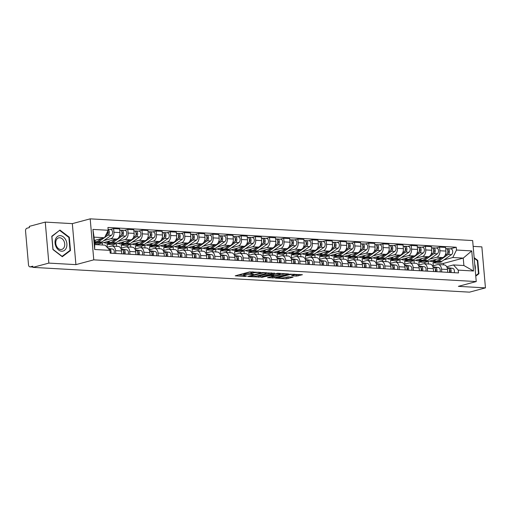 <?xml version="1.0" encoding="UTF-8"?>
<svg xmlns="http://www.w3.org/2000/svg" width="511" height="511" viewBox="0 0 511 511"><rect width="100%" height="100%" fill="white"/><g stroke="black" fill="none" stroke-linecap="round" stroke-linejoin="round"><path stroke-width="0.77" d="M260.885 272.446L249.655 271.89L235.213 275.831L245.088 276.477L246.468 276.259L244.961 276.112A3.82 0.613 175 0 1 243.677 275.774A3.82 0.613 175 0 1 244.622 275.276L245.804 274.963A3.82 0.613 175 0 1 251.176 274.452L253.571 274.407L252.274 274.158A3.82 0.613 175 0 1 250.984 273.813A3.82 0.613 175 0 1 251.936 273.321L253.117 273.002A3.82 0.613 175 0 1 258.483 272.491L260.885 272.446M296.489 276.093L302.435 274.714L289.833 274.171L275.384 278.112L286.307 278.821L293.078 277.218L288.172 276.853L284.116 277.652A3.194 0.511 175 0 1 280.628 278.093A3.194 0.511 175 0 1 278.552 277.799A3.194 0.511 175 0 1 279.345 277.384L288.664 274.886A3.194 0.511 175 0 1 292.151 274.445A3.194 0.511 175 0 1 294.227 274.746A3.194 0.511 175 0 1 293.429 275.154L291.583 275.729L296.489 276.093L296.386 274.892L299.152 274.439M75.915 264.634L72.332 223.633L45.255 222.1L48.845 263.101L75.915 264.634L93.775 259.85L476.239 281.561L458.38 286.345L485.45 287.878L469.513 292.151L32.908 267.368L32.806 266.174L30.321 266.838L32.876 266.985M48.845 263.101L32.908 267.368M274.401 273.289L262.098 272.593L247.65 276.54L260.252 277.083L274.381 273.04M277.639 273.219L288.568 273.928L274.12 277.869L267.534 277.671L273.87 275.819L270.479 275.544L261.37 277.345L277.639 273.219M45.255 222.1L29.319 226.367L29.427 227.561L26.942 228.225A2.434 1.61 -86.8 0 0 25.55 231.049L28.507 264.877A2.434 1.61 -86.8 0 0 29.977 266.876A2.434 1.61 -86.8 0 0 30.321 266.838M72.332 223.633L90.192 218.849L472.649 240.56L476.239 281.561M485.45 287.878L481.86 246.877L473.16 246.385M107.106 247.292L111.398 246.142A5.589 3.705 93.2 0 1 112.196 246.059A5.589 3.705 93.2 0 1 115.563 250.652L115.812 253.488M98.968 244.814L98.885 243.856L116.744 239.071A5.589 3.705 -86.8 0 0 119.944 232.582L113.953 232.243A5.589 3.705 93.2 0 1 110.746 238.726L103.848 240.579M96.496 242.546L94.561 243.064M113.953 232.243L113.634 228.596L110.197 229.516M121.803 253.826L121.554 250.99A5.589 3.705 -86.8 0 0 118.188 246.398L112.196 246.059M119.944 232.582L119.625 228.941L113.634 228.596M120.749 248.237L125.565 246.947A5.589 3.705 93.2 0 1 126.364 246.864A5.589 3.705 93.2 0 1 129.73 251.457L129.979 254.293M110.67 243.351L107.061 244.322L107.316 247.235M124.371 230.32L127.801 229.401L128.12 233.048A5.589 3.705 93.2 0 1 124.92 239.531L118.022 241.384M102.449 245.012L102.27 242.949M135.977 254.631L135.728 251.795A5.589 3.705 -86.8 0 0 132.362 247.203L126.364 246.864M113.18 246.11L113.059 244.66L130.918 239.876A5.589 3.705 -86.8 0 0 134.118 233.386L133.799 229.739L127.801 229.401M134.917 249.042L139.739 247.752A5.589 3.705 93.2 0 1 140.538 247.663A5.589 3.705 93.2 0 1 143.904 252.262L144.153 255.098M124.844 244.156L121.235 245.127L121.484 248.039M138.538 231.125L141.975 230.206L142.294 233.853A5.589 3.705 93.2 0 1 139.094 240.336L132.196 242.188M116.661 246.308L116.438 243.753M150.151 255.436L149.902 252.6A5.589 3.705 -86.8 0 0 146.536 248.007L140.538 247.663M127.354 246.915L127.226 245.465L145.086 240.681A5.589 3.705 -86.8 0 0 148.292 234.191L147.973 230.544L141.975 230.206M149.091 249.847L153.913 248.557A5.589 3.705 93.2 0 1 154.712 248.467A5.589 3.705 93.2 0 1 158.078 253.066L158.327 255.902M139.011 244.961L135.402 245.925L135.658 248.844M152.712 231.93L156.149 231.01L156.468 234.658A5.589 3.705 93.2 0 1 153.262 241.141L146.363 242.993M130.835 247.113L130.612 244.558M164.318 256.241L164.076 253.405A5.589 3.705 -86.8 0 0 160.703 248.812L154.712 248.467M141.528 247.72L141.4 246.27L159.26 241.486A5.589 3.705 -86.8 0 0 162.46 234.996L162.14 231.349L156.149 231.01M163.264 250.652L168.081 249.355A5.589 3.705 93.2 0 1 168.879 249.272A5.589 3.705 93.2 0 1 172.252 253.871L172.494 256.707M153.185 245.765L149.576 246.73L149.832 249.649M166.886 232.735L170.316 231.815L170.636 235.462A5.589 3.705 93.2 0 1 167.436 241.946L160.537 243.798M145.009 247.918L144.785 245.363M178.492 257.046L178.243 254.21A5.589 3.705 -86.8 0 0 174.877 249.617L168.879 249.272M155.702 248.525L155.574 247.075L173.433 242.284A5.589 3.705 -86.8 0 0 176.634 235.801L176.314 232.154L170.316 231.815M177.432 251.457L182.255 250.16A5.589 3.705 93.2 0 1 183.053 250.077A5.589 3.705 93.2 0 1 186.419 254.676L186.668 257.512M167.359 246.57L163.75 247.535L164.005 250.454M181.06 233.54L184.49 232.62L184.81 236.267A5.589 3.705 93.2 0 1 181.609 242.751L174.711 244.597M159.177 248.723L158.953 246.168M192.666 257.851L192.417 255.015A5.589 3.705 -86.8 0 0 189.051 250.422L183.053 250.077M169.869 249.33L169.741 247.88L187.601 243.089A5.589 3.705 -86.8 0 0 190.807 236.606L190.488 232.959L184.49 232.62M191.606 252.262L196.428 250.965A5.589 3.705 93.2 0 1 197.227 250.882A5.589 3.705 93.2 0 1 200.593 255.481L200.842 258.317M181.526 247.375L177.917 248.34L178.173 251.259M195.228 234.345L198.664 233.425L198.983 237.072A5.589 3.705 93.2 0 1 195.777 243.555L188.878 245.401M173.35 249.528L173.127 246.973M206.834 258.655L206.591 255.819A5.589 3.705 -86.8 0 0 203.218 251.227L197.227 250.882M184.043 250.135L183.915 248.685L201.775 243.894A5.589 3.705 -86.8 0 0 204.975 237.411L204.662 233.763L198.664 233.425M205.78 253.066L210.602 251.77A5.589 3.705 93.2 0 1 211.394 251.687A5.589 3.705 93.2 0 1 214.767 256.286L215.01 259.122M195.7 248.18L192.091 249.144L192.347 252.064M209.401 235.149L212.838 234.23L213.151 237.877A5.589 3.705 93.2 0 1 209.951 244.36L203.052 246.206M187.524 250.333L187.301 247.778M221.008 259.46L220.758 256.624A5.589 3.705 -86.8 0 0 217.392 252.025L211.394 251.687M198.217 250.939L198.089 249.483L215.949 244.699A5.589 3.705 -86.8 0 0 219.149 238.215L218.829 234.568L212.838 234.23M219.947 253.865L224.77 252.575A5.589 3.705 93.2 0 1 225.568 252.491A5.589 3.705 93.2 0 1 228.934 257.09L229.184 259.927M209.874 248.985L206.265 249.949L206.521 252.862M223.575 235.954L227.005 235.034L227.325 238.682A5.589 3.705 93.2 0 1 224.125 245.165L217.226 247.011M201.698 251.137L201.475 248.582M235.181 260.265L234.932 257.429A5.589 3.705 -86.8 0 0 231.566 252.83L225.568 252.491M212.384 251.744L212.257 250.288L230.116 245.504A5.589 3.705 -86.8 0 0 233.323 239.02L233.003 235.373L227.005 235.034M234.121 254.67L238.944 253.379A5.589 3.705 93.2 0 1 239.742 253.296A5.589 3.705 93.2 0 1 243.108 257.895L243.357 260.725M224.042 249.79L220.433 250.754L220.688 253.667M237.743 236.759L241.179 235.839L241.499 239.487A5.589 3.705 93.2 0 1 238.292 245.97L231.4 247.816M215.866 251.942L215.642 249.381M249.355 261.07L249.106 258.234A5.589 3.705 -86.8 0 0 245.74 253.635L239.742 253.296M226.558 252.549L226.43 251.093L244.29 246.308A5.589 3.705 -86.8 0 0 247.496 239.825L247.177 236.178L241.179 235.839M248.295 255.474L253.117 254.184A5.589 3.705 93.2 0 1 253.916 254.101A5.589 3.705 93.2 0 1 257.282 258.694L257.531 261.53M238.215 250.594L234.606 251.559L234.862 254.472M251.917 237.564L255.353 236.644L255.672 240.285A5.589 3.705 93.2 0 1 252.466 246.775L245.567 248.621M230.039 252.747L229.816 250.186M263.523 261.875L263.274 259.039A5.589 3.705 -86.8 0 0 259.907 254.44L253.916 254.101M240.732 253.354L240.604 251.897L258.464 247.113A5.589 3.705 -86.8 0 0 261.664 240.63L261.345 236.983L255.353 236.644M262.469 256.279L267.285 254.989A5.589 3.705 93.2 0 1 268.083 254.906A5.589 3.705 93.2 0 1 271.45 259.499L271.699 262.335M252.389 251.399L248.78 252.364L249.036 255.276M266.09 238.369L269.521 237.449L269.84 241.09A5.589 3.705 93.2 0 1 266.64 247.58L259.741 249.425M244.213 253.552L243.99 250.99M277.697 262.68L277.447 259.844A5.589 3.705 -86.8 0 0 274.081 255.245L268.083 254.906M254.9 254.159L254.778 252.702L272.638 247.918A5.589 3.705 -86.8 0 0 275.838 241.435L275.518 237.787L269.521 237.449M276.636 257.084L281.459 255.794A5.589 3.705 93.2 0 1 282.257 255.711A5.589 3.705 93.2 0 1 285.623 260.303L285.873 263.139M266.563 252.198L262.954 253.169L263.203 256.081M280.258 239.174L283.694 238.254L284.014 241.895A5.589 3.705 93.2 0 1 280.814 248.384L273.915 250.23M258.381 254.357L258.157 251.795M291.87 263.484L291.621 260.648A5.589 3.705 -86.8 0 0 288.255 256.049L282.257 255.711M269.073 254.963L268.946 253.507L286.805 248.723A5.589 3.705 -86.8 0 0 290.012 242.24L289.692 238.592L283.694 238.254M290.81 257.889L295.633 256.599A5.589 3.705 93.2 0 1 296.431 256.516A5.589 3.705 93.2 0 1 299.797 261.108L300.046 263.944M280.731 253.002L277.122 253.973L277.377 256.886M294.432 239.978L297.868 239.052L298.188 242.699A5.589 3.705 93.2 0 1 294.981 249.189L288.083 251.035M272.555 255.161L272.331 252.6M306.038 264.283L305.789 261.453A5.589 3.705 -86.8 0 0 302.423 256.854L296.431 256.516M283.247 255.768L283.12 254.312L300.979 249.528A5.589 3.705 -86.8 0 0 304.179 243.044L303.86 239.397L297.868 239.052M304.984 258.694L309.8 257.403A5.589 3.705 93.2 0 1 310.599 257.32A5.589 3.705 93.2 0 1 313.971 261.913L314.214 264.749M294.904 253.807L291.296 254.778L291.551 257.691M308.606 240.777L312.036 239.857L312.355 243.504A5.589 3.705 93.2 0 1 309.155 249.994L302.257 251.84M286.728 255.966L286.505 253.405M320.212 265.088L319.963 262.252A5.589 3.705 -86.8 0 0 316.596 257.659L310.599 257.32M297.421 256.573L297.293 255.117L315.153 250.333A5.589 3.705 -86.8 0 0 318.353 243.843L318.034 240.202L312.036 239.857M319.151 259.499L323.974 258.208A5.589 3.705 93.2 0 1 324.772 258.125A5.589 3.705 93.2 0 1 328.139 262.718L328.388 265.554M309.078 254.612L305.469 255.583L305.725 258.496M322.78 241.582L326.21 240.662L326.529 244.309A5.589 3.705 93.2 0 1 323.329 250.799L316.43 252.645M300.896 256.771L300.672 254.21M334.386 265.892L334.137 263.056A5.589 3.705 -86.8 0 0 330.77 258.464L324.772 258.125M311.589 257.378L311.461 255.922L329.32 251.137A5.589 3.705 -86.8 0 0 332.527 244.648L332.207 241.007L326.21 240.662M333.325 260.303L338.148 259.013A5.589 3.705 93.2 0 1 338.946 258.93A5.589 3.705 93.2 0 1 342.313 263.523L342.562 266.359M323.246 255.417L319.637 256.388L319.892 259.301M336.947 242.386L340.383 241.467L340.703 245.114A5.589 3.705 93.2 0 1 337.496 251.597L330.598 253.45M315.07 257.57L314.846 255.015M348.553 266.697L348.31 263.861A5.589 3.705 -86.8 0 0 344.938 259.269L338.946 258.93M325.763 258.176L325.635 256.726L343.494 251.942A5.589 3.705 -86.8 0 0 346.694 245.452L346.381 241.812L340.383 241.467M347.499 261.108L352.322 259.818A5.589 3.705 93.2 0 1 353.114 259.735A5.589 3.705 93.2 0 1 356.486 264.328L356.729 267.164M337.42 256.222L333.811 257.193L334.066 260.105M351.121 243.191L354.557 242.271L354.87 245.919A5.589 3.705 93.2 0 1 351.67 252.402L344.772 254.254M329.244 258.374L329.02 255.819M362.727 267.502L362.478 264.666A5.589 3.705 -86.8 0 0 359.112 260.073L353.114 259.735M339.936 258.981L339.809 257.531L357.668 252.747A5.589 3.705 -86.8 0 0 360.868 246.257L360.549 242.616L354.557 242.271M361.667 261.913L366.489 260.623A5.589 3.705 93.2 0 1 367.288 260.533A5.589 3.705 93.2 0 1 370.654 265.132L370.903 267.968M351.594 257.027L347.985 257.998L348.24 260.91M365.295 243.996L368.725 243.076L369.044 246.724A5.589 3.705 93.2 0 1 365.844 253.207L358.946 255.059M343.418 259.179L343.194 256.624M376.901 268.307L376.652 265.471A5.589 3.705 -86.8 0 0 373.286 260.878L367.288 260.533M354.104 259.786L353.976 258.336L371.836 253.552A5.589 3.705 -86.8 0 0 375.042 247.062L374.723 243.415L368.725 243.076M375.841 262.718L380.663 261.428A5.589 3.705 93.2 0 1 381.462 261.338A5.589 3.705 93.2 0 1 384.828 265.937L385.077 268.773M365.761 257.831L362.152 258.796L362.408 261.715M379.462 244.801L382.899 243.881L383.218 247.528A5.589 3.705 93.2 0 1 380.012 254.012L373.119 255.864M357.585 259.984L357.361 257.429M391.075 269.112L390.826 266.276A5.589 3.705 -86.8 0 0 387.459 261.683L381.462 261.338M368.278 260.591L368.15 259.141L386.009 254.357A5.589 3.705 -86.8 0 0 389.216 247.867L388.897 244.22L382.899 243.881M390.014 263.523L394.837 262.232A5.589 3.705 93.2 0 1 395.635 262.143A5.589 3.705 93.2 0 1 399.002 266.742L399.251 269.578M379.935 258.636L376.326 259.601L376.581 262.52M393.636 245.606L397.073 244.686L397.392 248.333A5.589 3.705 93.2 0 1 394.185 254.817L387.287 256.669M371.759 260.789L371.535 258.234M405.242 269.917L404.993 267.081A5.589 3.705 -86.8 0 0 401.627 262.488L395.635 262.143M382.452 261.396L382.324 259.946L400.183 255.161A5.589 3.705 -86.8 0 0 403.383 248.672L403.064 245.025L397.073 244.686M404.188 264.328L409.004 263.031A5.589 3.705 93.2 0 1 409.803 262.948A5.589 3.705 93.2 0 1 413.169 267.547L413.418 270.383M394.109 259.441L390.5 260.406L390.755 263.325M407.81 246.411L411.24 245.491L411.559 249.138A5.589 3.705 93.2 0 1 408.359 255.621L401.461 257.474M385.933 261.594L385.709 259.039M419.416 270.721L419.167 267.885A5.589 3.705 -86.8 0 0 415.801 263.293L409.803 262.948M396.619 262.2L396.491 260.751L414.357 255.96A5.589 3.705 -86.8 0 0 417.557 249.477L417.238 245.829L411.24 245.491M418.356 265.132L423.178 263.836A5.589 3.705 93.2 0 1 423.977 263.753A5.589 3.705 93.2 0 1 427.343 268.352L427.592 271.188M408.283 260.246L404.674 261.21L404.923 264.13M421.977 247.215L425.414 246.296L425.733 249.943A5.589 3.705 93.2 0 1 422.533 256.426L415.635 258.272M400.1 262.399L399.877 259.844M433.59 271.526L433.341 268.69A5.589 3.705 -86.8 0 0 429.975 264.098L423.977 263.753M410.793 263.005L410.665 261.555L428.525 256.765A5.589 3.705 -86.8 0 0 431.731 250.281L431.412 246.634L425.414 246.296M432.53 265.937L437.352 264.641A5.589 3.705 93.2 0 1 438.151 264.557A5.589 3.705 93.2 0 1 441.517 269.156L441.766 271.993M422.45 261.051L418.841 262.015L419.097 264.934M436.151 248.02L439.588 247.1L439.907 250.748A5.589 3.705 93.2 0 1 436.701 257.231L429.802 259.077M414.274 263.203L414.051 260.648M447.757 272.331L447.508 269.495A5.589 3.705 -86.8 0 0 444.142 264.896L438.151 264.557M424.967 263.81L424.839 262.36L442.698 257.57A5.589 3.705 -86.8 0 0 445.899 251.086L445.579 247.439L439.588 247.1M424.839 262.36L418.841 262.015M410.665 261.555L404.674 261.21M396.491 260.751L390.5 260.406M382.324 259.946L376.326 259.601M368.15 259.141L362.152 258.796M353.976 258.336L347.985 257.998M339.809 257.531L333.811 257.193M325.635 256.726L319.637 256.388M311.461 255.922L305.469 255.583M297.293 255.117L291.296 254.778M283.12 254.312L277.122 253.973M268.946 253.507L262.954 253.169M254.778 252.702L248.78 252.364M240.604 251.897L234.606 251.559M226.43 251.093L220.433 250.754M212.257 250.288L206.265 249.949M198.089 249.483L192.091 249.144M183.915 248.685L177.917 248.34M169.741 247.88L163.75 247.535M155.574 247.075L149.576 246.73M141.4 246.27L135.402 245.925M127.226 245.465L121.235 245.127M113.059 244.66L107.061 244.322M98.885 243.856L94.612 243.613M94.337 240.47L104.493 237.749L94.043 237.155L94.695 244.571L105.145 245.159L109.942 250.358L110.184 253.169L458.488 272.938L458.246 270.127L453.442 264.934L463.892 265.522L463.241 258.112L452.797 257.518L443.976 259.882M109.942 250.358L94.676 249.496L92.919 229.413L108.185 230.276L104.493 237.749M452.797 257.518L456.489 250.045L456.24 247.241L107.936 227.465L108.185 230.276M456.489 250.045L471.749 250.914L473.505 270.996L458.246 270.127M93.775 259.85L90.192 218.849M69.317 237.232L59.966 230.078L51.783 236.242L52.946 249.56L62.297 256.72L70.48 250.556L69.317 237.232L68.781 237.379M475.76 276.119L478.922 273.736L477.759 260.418L474.144 257.653M443.586 264.87L443.459 263.414L463.241 258.112L471.749 250.914M446.703 266.742L453.442 264.934M436.624 261.856L433.015 262.82L433.271 265.739M443.459 263.414L433.015 262.82M450.325 248.825L456.24 247.241M428.448 264.008L428.224 261.453M94.676 249.496L94.695 244.571M92.919 229.413L94.043 237.155M463.892 265.522L473.505 270.996M69.413 250.844L70.48 250.556M477.223 260.559L477.759 260.418M477.855 274.024L478.922 273.736M250.984 273.813L250.882 272.619A3.82 0.613 175 0 1 251.834 272.12L252.964 271.82M250.939 273.251A3.82 0.613 175 0 0 245.702 273.768L245.804 274.963M243.677 275.774L243.568 274.579A3.82 0.613 175 0 1 244.52 274.081L245.702 273.768M238.388 274.905L243.626 275.205M256.841 275.959L260.15 275.889L271.424 272.868M263.657 272.785L250.058 276.227L251.425 276.483A3.82 0.613 175 0 0 256.797 275.966L265.286 273.692A3.82 0.613 175 0 0 266.237 273.2A3.82 0.613 175 0 0 264.947 272.855L263.657 272.785L263.625 272.427M285.285 273.653L274.017 276.675L274.12 277.869M270.709 276.745L274.017 276.675M279.523 274.381A3.194 0.511 175 0 0 280.322 273.966A3.194 0.511 175 0 0 278.246 273.672A3.194 0.511 175 0 0 274.758 274.113L271.175 275.142L274.567 275.423L279.523 274.381M294.221 274.771L296.386 274.892M284.576 277.53L289.801 276.949M107.431 233.885L107.68 233.712A1.456 0.965 -86.8 0 0 108.275 232.416A1.456 0.965 -86.8 0 0 107.783 231.093M95.474 242.393A7.295 4.835 -86.8 0 0 96.24 242.533A7.295 4.835 -86.8 0 0 98.521 241.831L104.263 237.813M96.24 242.533L99.511 242.719A7.295 4.835 -86.8 0 0 101.791 242.016L111.353 235.322A3.04 2.012 -86.8 0 0 112.567 231.968A3.04 2.012 -86.8 0 0 110.746 229.548L108.108 229.401M104.57 237.602L108.083 235.137A3.04 2.012 -86.8 0 0 109.322 232.281A3.04 2.012 -86.8 0 0 108.121 229.567M107.77 231.866L108.191 231.751M94.509 242.438L94.695 242.444A7.295 4.835 -86.8 0 0 96.975 241.741L101.561 238.535M105.451 235.814L106.537 235.054A3.04 2.012 -86.8 0 0 107.687 231.279M94.388 241.083L95.832 240.068M108.453 248.748L109.284 248.857A3.04 2.012 93.2 0 1 110.785 253.201M108.185 248.455L112.554 249.042A3.04 2.012 93.2 0 1 114.055 253.386M121.605 234.69L121.848 234.517A1.456 0.965 -86.8 0 0 122.442 233.086A1.456 0.965 -86.8 0 0 121.79 231.802M109.641 243.198A7.295 4.835 -86.8 0 0 110.408 243.338A7.295 4.835 -86.8 0 0 112.695 242.636L122.257 235.941A3.04 2.012 -86.8 0 0 123.47 232.588A3.04 2.012 -86.8 0 0 121.65 230.167A3.04 2.012 -86.8 0 0 121.216 230.212L120.532 230.174M110.408 243.338L113.678 243.523A7.295 4.835 -86.8 0 0 115.965 242.821L125.527 236.127A3.04 2.012 -86.8 0 0 126.741 232.773A3.04 2.012 -86.8 0 0 124.92 230.352L121.65 230.167M121.944 232.671L122.365 232.556M103.925 242.501A7.295 4.835 -86.8 0 0 105.598 243.064L108.869 243.249A7.295 4.835 -86.8 0 0 111.149 242.546L115.735 239.34M105.598 243.064A7.295 4.835 -86.8 0 0 107.878 242.361L110.006 240.873M119.089 236.989L120.711 235.858A3.04 2.012 -86.8 0 0 121.925 232.499A3.04 2.012 -86.8 0 0 120.104 230.078L119.727 230.059M121.26 230.736L121.216 230.212M135.779 235.494L136.022 235.322A1.456 0.965 -86.8 0 0 136.616 233.891A1.456 0.965 -86.8 0 0 135.964 232.607M123.815 244.003A7.295 4.835 -86.8 0 0 124.582 244.143A7.295 4.835 -86.8 0 0 126.869 243.44L136.424 236.746A3.04 2.012 -86.8 0 0 137.644 233.393A3.04 2.012 -86.8 0 0 135.817 230.972A3.04 2.012 -86.8 0 0 135.383 231.017L134.7 230.978M124.582 244.143L127.852 244.328A7.295 4.835 -86.8 0 0 130.139 243.626L139.695 236.932A3.04 2.012 -86.8 0 0 140.915 233.578A3.04 2.012 -86.8 0 0 139.088 231.157L135.817 230.972M136.111 233.476L136.539 233.361M118.098 243.306A7.295 4.835 -86.8 0 0 119.766 243.868L123.036 244.054A7.295 4.835 -86.8 0 0 125.323 243.351L129.903 240.144M119.766 243.868A7.295 4.835 -86.8 0 0 122.052 243.166L124.179 241.677M133.256 237.794L134.885 236.663A3.04 2.012 -86.8 0 0 136.098 233.303A3.04 2.012 -86.8 0 0 134.278 230.883L133.895 230.863M135.434 231.54L135.383 231.017M149.953 236.299L150.196 236.127A1.456 0.965 -86.8 0 0 150.79 234.696A1.456 0.965 -86.8 0 0 150.138 233.412M137.989 244.807A7.295 4.835 -86.8 0 0 138.756 244.948A7.295 4.835 -86.8 0 0 141.036 244.245L150.598 237.551A3.04 2.012 -86.8 0 0 151.812 234.198A3.04 2.012 -86.8 0 0 149.991 231.777A3.04 2.012 -86.8 0 0 149.557 231.822L148.873 231.783M138.756 244.948L142.026 245.133A7.295 4.835 -86.8 0 0 144.306 244.43L153.868 237.736A3.04 2.012 -86.8 0 0 155.082 234.383A3.04 2.012 -86.8 0 0 153.262 231.962L149.991 231.777M150.285 234.281L150.707 234.166M132.272 244.111A7.295 4.835 -86.8 0 0 133.939 244.673L137.21 244.858A7.295 4.835 -86.8 0 0 139.497 244.156L144.076 240.949M133.939 244.673A7.295 4.835 -86.8 0 0 136.226 243.971L138.347 242.482M147.43 238.599L149.052 237.462A3.04 2.012 -86.8 0 0 150.272 234.108A3.04 2.012 -86.8 0 0 148.446 231.687L148.069 231.668M149.602 232.345L149.557 231.822M56.197 247.037A7.901 5.781 75 0 0 64.514 250.339A7.901 5.781 75 0 0 65.747 239.844A7.901 5.781 75 0 0 57.43 236.542A7.901 5.781 75 0 0 56.197 247.037M56.625 246.359A5.985 4.375 75 0 0 61.793 249.413A5.985 4.375 75 0 0 63.856 240.911A5.985 4.375 75 0 0 58.695 237.858A5.985 4.375 75 0 0 56.625 246.359M59.844 230.531L68.902 237.468L70.033 250.377L62.099 256.343L53.042 249.413L51.911 236.504L59.091 230.736M475.192 269.616A7.901 5.781 75 0 0 474.725 264.264M474.195 258.247L477.344 260.655L478.475 273.557L475.722 275.633M121.273 249.489L121.912 249.572A3.04 2.012 93.2 0 1 123.413 253.922M123.496 251.291A1.456 0.965 93.2 0 1 124.147 252.498A1.456 0.965 93.2 0 1 123.643 253.935M121.235 249.362L123.458 249.662A3.04 2.012 93.2 0 1 124.952 254.005M121.145 249.1L126.728 249.847A3.04 2.012 93.2 0 1 128.223 254.191M135.447 250.294L136.086 250.377A3.04 2.012 93.2 0 1 137.58 254.721M137.67 252.089A1.456 0.965 93.2 0 1 138.321 253.303A1.456 0.965 93.2 0 1 137.817 254.74M135.409 250.166L137.625 250.467A3.04 2.012 93.2 0 1 139.126 254.81M135.313 249.905L140.895 250.652A3.04 2.012 93.2 0 1 142.397 254.995M149.614 251.099L150.253 251.182A3.04 2.012 93.2 0 1 151.754 255.526M151.844 252.894A1.456 0.965 93.2 0 1 152.489 254.108A1.456 0.965 93.2 0 1 151.984 255.538M149.576 250.971L151.799 251.271A3.04 2.012 93.2 0 1 153.3 255.615M149.487 250.703L155.069 251.457A3.04 2.012 93.2 0 1 156.57 255.8M164.12 237.104L164.363 236.932A1.456 0.965 -86.8 0 0 164.957 235.501A1.456 0.965 -86.8 0 0 164.306 234.217M152.157 245.612A7.295 4.835 -86.8 0 0 152.93 245.753A7.295 4.835 -86.8 0 0 155.21 245.05L164.772 238.356A3.04 2.012 -86.8 0 0 165.986 235.003A3.04 2.012 -86.8 0 0 164.165 232.582A3.04 2.012 -86.8 0 0 163.731 232.626L163.047 232.588M152.93 245.753L156.2 245.938A7.295 4.835 -86.8 0 0 158.48 245.235L168.042 238.541A3.04 2.012 -86.8 0 0 169.256 235.188A3.04 2.012 -86.8 0 0 167.436 232.767L164.165 232.582M164.459 235.086L164.881 234.971M146.44 244.916A7.295 4.835 -86.8 0 0 148.113 245.478L151.384 245.663A7.295 4.835 -86.8 0 0 153.664 244.961L158.25 241.754M148.113 245.478A7.295 4.835 -86.8 0 0 150.394 244.775L152.521 243.287M161.604 239.404L163.226 238.267A3.04 2.012 -86.8 0 0 164.44 234.913A3.04 2.012 -86.8 0 0 162.619 232.492L162.243 232.473M163.775 233.15L163.731 232.626M178.294 237.909L178.537 237.736A1.456 0.965 -86.8 0 0 179.131 236.306A1.456 0.965 -86.8 0 0 178.48 235.022M166.331 246.417A7.295 4.835 -86.8 0 0 167.097 246.558A7.295 4.835 -86.8 0 0 169.384 245.855L178.946 239.161A3.04 2.012 -86.8 0 0 180.159 235.807A3.04 2.012 -86.8 0 0 178.333 233.386A3.04 2.012 -86.8 0 0 177.905 233.431L177.215 233.393M167.097 246.558L170.367 246.743A7.295 4.835 -86.8 0 0 172.654 246.04L182.216 239.346A3.04 2.012 -86.8 0 0 183.43 235.993A3.04 2.012 -86.8 0 0 181.603 233.572L178.333 233.386M178.626 235.89L179.054 235.775M160.614 245.721A7.295 4.835 -86.8 0 0 162.281 246.283L165.551 246.468A7.295 4.835 -86.8 0 0 167.838 245.765L172.418 242.559M162.281 246.283A7.295 4.835 -86.8 0 0 164.568 245.58L166.695 244.092M175.778 240.208L177.4 239.071A3.04 2.012 -86.8 0 0 178.614 235.718A3.04 2.012 -86.8 0 0 176.793 233.297L176.41 233.278M177.949 233.955L177.905 233.431M163.788 251.904L164.427 251.987A3.04 2.012 93.2 0 1 165.928 256.33M166.011 253.699A1.456 0.965 93.2 0 1 166.663 254.912A1.456 0.965 93.2 0 1 166.158 256.343M163.75 251.776L165.973 252.076A3.04 2.012 93.2 0 1 167.467 256.42M163.661 251.508L169.243 252.262A3.04 2.012 93.2 0 1 170.738 256.605M177.962 252.709L178.601 252.792A3.04 2.012 93.2 0 1 180.096 257.135M180.185 254.504A1.456 0.965 93.2 0 1 180.837 255.717A1.456 0.965 93.2 0 1 180.332 257.148M177.924 252.581L180.14 252.881A3.04 2.012 93.2 0 1 181.641 257.225M177.828 252.313L183.411 253.066A3.04 2.012 93.2 0 1 184.912 257.41M192.468 238.714L192.711 238.541A1.456 0.965 -86.8 0 0 193.305 237.11A1.456 0.965 -86.8 0 0 192.653 235.827M180.504 247.222A7.295 4.835 -86.8 0 0 181.271 247.362A7.295 4.835 -86.8 0 0 183.551 246.66L193.113 239.966A3.04 2.012 -86.8 0 0 194.333 236.612A3.04 2.012 -86.8 0 0 192.506 234.191A3.04 2.012 -86.8 0 0 192.072 234.236L191.389 234.198M181.271 247.362L184.541 247.548A7.295 4.835 -86.8 0 0 186.822 246.845L196.384 240.151A3.04 2.012 -86.8 0 0 197.604 236.797A3.04 2.012 -86.8 0 0 195.777 234.377L192.506 234.191M192.8 236.695L193.222 236.58M174.788 246.526A7.295 4.835 -86.8 0 0 176.455 247.088L179.725 247.273A7.295 4.835 -86.8 0 0 182.012 246.57L186.592 243.364M176.455 247.088A7.295 4.835 -86.8 0 0 178.741 246.385L180.862 244.897M189.945 241.013L191.568 239.876A3.04 2.012 -86.8 0 0 192.788 236.523A3.04 2.012 -86.8 0 0 190.961 234.102L190.584 234.083M192.117 234.76L192.072 234.236M206.636 239.512L206.878 239.346A1.456 0.965 -86.8 0 0 207.479 237.915A1.456 0.965 -86.8 0 0 206.821 236.631M194.678 248.027A7.295 4.835 -86.8 0 0 195.445 248.167A7.295 4.835 -86.8 0 0 197.725 247.465L207.287 240.77A3.04 2.012 -86.8 0 0 208.501 237.417A3.04 2.012 -86.8 0 0 206.68 234.996A3.04 2.012 -86.8 0 0 206.246 235.041L205.563 235.003M195.445 248.167L198.715 248.352A7.295 4.835 -86.8 0 0 200.995 247.65L210.558 240.956A3.04 2.012 -86.8 0 0 211.771 237.602A3.04 2.012 -86.8 0 0 209.951 235.181L206.68 234.996M206.974 237.5L207.396 237.385M188.955 247.33A7.295 4.835 -86.8 0 0 190.629 247.892L193.899 248.078A7.295 4.835 -86.8 0 0 196.179 247.375L200.766 244.169M190.629 247.892A7.295 4.835 -86.8 0 0 192.909 247.19L195.036 245.702M204.119 241.818L205.741 240.681A3.04 2.012 -86.8 0 0 206.955 237.328A3.04 2.012 -86.8 0 0 205.135 234.907L204.758 234.888M206.291 235.558L206.246 235.041M220.809 240.317L221.052 240.151A1.456 0.965 -86.8 0 0 221.646 238.714A1.456 0.965 -86.8 0 0 220.995 237.436M208.846 248.831A7.295 4.835 -86.8 0 0 209.612 248.966A7.295 4.835 -86.8 0 0 211.899 248.269L221.461 241.575A3.04 2.012 -86.8 0 0 222.675 238.222A3.04 2.012 -86.8 0 0 220.854 235.801A3.04 2.012 -86.8 0 0 220.42 235.846L219.73 235.807M209.612 248.966L212.883 249.157A7.295 4.835 -86.8 0 0 215.169 248.455L224.731 241.76A3.04 2.012 -86.8 0 0 225.945 238.407A3.04 2.012 -86.8 0 0 224.125 235.986L220.854 235.801M221.142 238.305L221.57 238.19M203.129 248.135A7.295 4.835 -86.8 0 0 204.802 248.697L208.073 248.883A7.295 4.835 -86.8 0 0 210.353 248.18L214.939 244.973M204.802 248.697A7.295 4.835 -86.8 0 0 207.083 247.995L209.21 246.506M218.293 242.623L219.915 241.486A3.04 2.012 -86.8 0 0 221.129 238.132A3.04 2.012 -86.8 0 0 219.308 235.712L218.932 235.692M220.465 236.363L220.42 235.846M234.983 241.122L235.226 240.956A1.456 0.965 -86.8 0 0 235.82 239.518A1.456 0.965 -86.8 0 0 235.169 238.241M223.02 249.636A7.295 4.835 -86.8 0 0 223.786 249.77A7.295 4.835 -86.8 0 0 226.066 249.074L235.628 242.38A3.04 2.012 -86.8 0 0 236.849 239.027A3.04 2.012 -86.8 0 0 235.022 236.606A3.04 2.012 -86.8 0 0 234.587 236.65L233.904 236.612M223.786 249.77L227.056 249.956A7.295 4.835 -86.8 0 0 229.343 249.259L238.899 242.565A3.04 2.012 -86.8 0 0 240.119 239.212A3.04 2.012 -86.8 0 0 238.292 236.791L235.022 236.606M235.316 239.103L235.737 238.995M217.303 248.94A7.295 4.835 -86.8 0 0 218.97 249.502L222.24 249.687A7.295 4.835 -86.8 0 0 224.527 248.985L229.107 245.778M218.97 249.502A7.295 4.835 -86.8 0 0 221.257 248.8L223.377 247.311M232.46 243.428L234.089 242.291A3.04 2.012 -86.8 0 0 235.303 238.937A3.04 2.012 -86.8 0 0 233.482 236.516L233.099 236.491M234.638 237.168L234.587 236.65M249.151 241.927L249.4 241.76A1.456 0.965 -86.8 0 0 249.994 240.323A1.456 0.965 -86.8 0 0 249.342 239.046M237.193 250.441A7.295 4.835 -86.8 0 0 237.96 250.575A7.295 4.835 -86.8 0 0 240.24 249.879L249.802 243.185A3.04 2.012 -86.8 0 0 251.016 239.831A3.04 2.012 -86.8 0 0 249.196 237.411A3.04 2.012 -86.8 0 0 248.761 237.455L248.078 237.417M237.96 250.575L241.23 250.76A7.295 4.835 -86.8 0 0 243.511 250.064L253.073 243.37A3.04 2.012 -86.8 0 0 254.286 240.017A3.04 2.012 -86.8 0 0 252.466 237.596L249.196 237.411M249.489 239.908L249.911 239.8M231.477 249.745A7.295 4.835 -86.8 0 0 233.144 250.307L236.414 250.492A7.295 4.835 -86.8 0 0 238.694 249.79L243.281 246.583M233.144 250.307A7.295 4.835 -86.8 0 0 235.424 249.604L237.551 248.116M246.634 244.232L248.257 243.095A3.04 2.012 -86.8 0 0 249.477 239.742A3.04 2.012 -86.8 0 0 247.65 237.321L247.273 237.296M248.806 237.973L248.761 237.455M263.325 242.731L263.567 242.559A1.456 0.965 -86.8 0 0 264.161 241.128A1.456 0.965 -86.8 0 0 263.51 239.844M251.361 251.246A7.295 4.835 -86.8 0 0 252.127 251.38A7.295 4.835 -86.8 0 0 254.414 250.677L263.976 243.99A3.04 2.012 -86.8 0 0 265.19 240.636A3.04 2.012 -86.8 0 0 263.369 238.209A3.04 2.012 -86.8 0 0 262.935 238.26L262.252 238.215M252.127 251.38L255.398 251.565A7.295 4.835 -86.8 0 0 257.685 250.869L267.247 244.175A3.04 2.012 -86.8 0 0 268.46 240.822A3.04 2.012 -86.8 0 0 266.64 238.401L263.369 238.209M263.663 240.713L264.085 240.604M245.644 250.55A7.295 4.835 -86.8 0 0 247.318 251.105L250.588 251.297A7.295 4.835 -86.8 0 0 252.868 250.594L257.455 247.388M247.318 251.105A7.295 4.835 -86.8 0 0 249.598 250.409L251.725 248.921M260.808 245.037L262.43 243.9A3.04 2.012 -86.8 0 0 263.644 240.547A3.04 2.012 -86.8 0 0 261.824 238.126L261.447 238.1M262.98 238.778L262.935 238.26M277.499 243.536L277.741 243.364A1.456 0.965 -86.8 0 0 278.335 241.933A1.456 0.965 -86.8 0 0 277.684 240.649M265.535 252.051A7.295 4.835 -86.8 0 0 266.301 252.185A7.295 4.835 -86.8 0 0 268.588 251.482L278.144 244.795A3.04 2.012 -86.8 0 0 279.364 241.435A3.04 2.012 -86.8 0 0 277.537 239.014A3.04 2.012 -86.8 0 0 277.103 239.065L276.419 239.02M266.301 252.185L269.572 252.37A7.295 4.835 -86.8 0 0 271.858 251.668L281.414 244.98A3.04 2.012 -86.8 0 0 282.634 241.626A3.04 2.012 -86.8 0 0 280.807 239.199L277.537 239.014M277.831 241.518L278.259 241.409M259.818 251.355A7.295 4.835 -86.8 0 0 261.485 251.91L264.755 252.095A7.295 4.835 -86.8 0 0 267.042 251.399L271.622 248.186M261.485 251.91A7.295 4.835 -86.8 0 0 263.772 251.214L265.899 249.726M274.975 245.842L276.604 244.705A3.04 2.012 -86.8 0 0 277.818 241.352A3.04 2.012 -86.8 0 0 275.997 238.931L275.614 238.905M277.154 239.582L277.103 239.065M291.666 244.341L291.915 244.169A1.456 0.965 -86.8 0 0 292.509 242.738A1.456 0.965 -86.8 0 0 291.858 241.454M279.709 252.856A7.295 4.835 -86.8 0 0 280.475 252.99A7.295 4.835 -86.8 0 0 282.755 252.287L292.318 245.599A3.04 2.012 -86.8 0 0 293.531 242.24A3.04 2.012 -86.8 0 0 291.711 239.819A3.04 2.012 -86.8 0 0 291.276 239.863L290.593 239.825M280.475 252.99L283.746 253.175A7.295 4.835 -86.8 0 0 286.026 252.472L295.588 245.785A3.04 2.012 -86.8 0 0 296.802 242.425A3.04 2.012 -86.8 0 0 294.981 240.004L291.711 239.819M292.005 242.323L292.426 242.208M273.992 252.159A7.295 4.835 -86.8 0 0 275.659 252.715L278.929 252.9A7.295 4.835 -86.8 0 0 281.216 252.204L285.796 248.991M275.659 252.715A7.295 4.835 -86.8 0 0 277.946 252.019L280.066 250.531M289.149 246.647L290.772 245.51A3.04 2.012 -86.8 0 0 291.992 242.157A3.04 2.012 -86.8 0 0 290.165 239.736L289.788 239.71M291.321 240.387L291.276 239.863M192.136 253.513L192.768 253.597A3.04 2.012 93.2 0 1 194.269 257.94M194.359 255.308A1.456 0.965 93.2 0 1 195.004 256.522A1.456 0.965 93.2 0 1 194.499 257.953M192.091 253.386L194.314 253.686A3.04 2.012 93.2 0 1 195.815 258.029M192.002 253.117L197.585 253.871A3.04 2.012 93.2 0 1 199.086 258.215M206.303 254.318L206.942 254.401A3.04 2.012 93.2 0 1 208.443 258.745M208.526 256.113A1.456 0.965 93.2 0 1 209.178 257.327A1.456 0.965 93.2 0 1 208.673 258.758M206.265 254.191L208.488 254.491A3.04 2.012 93.2 0 1 209.989 258.834M206.176 253.922L211.758 254.676A3.04 2.012 93.2 0 1 213.259 259.02M220.477 255.117L221.116 255.206A3.04 2.012 93.2 0 1 222.611 259.55M222.7 256.918A1.456 0.965 93.2 0 1 223.352 258.125A1.456 0.965 93.2 0 1 222.847 259.562M220.439 254.995L222.662 255.296A3.04 2.012 93.2 0 1 224.157 259.639M220.35 254.727L225.932 255.481A3.04 2.012 93.2 0 1 227.427 259.824M234.651 255.922L235.284 256.011A3.04 2.012 93.2 0 1 236.785 260.355M236.874 257.723A1.456 0.965 93.2 0 1 237.519 258.93A1.456 0.965 93.2 0 1 237.021 260.367M234.613 255.8L236.829 256.1A3.04 2.012 93.2 0 1 238.33 260.444M234.517 255.532L240.1 256.286A3.04 2.012 93.2 0 1 241.601 260.629M248.819 256.726L249.457 256.816A3.04 2.012 93.2 0 1 250.958 261.159M251.042 258.528A1.456 0.965 93.2 0 1 251.693 259.735A1.456 0.965 93.2 0 1 251.188 261.172M248.78 256.605L251.003 256.899A3.04 2.012 93.2 0 1 252.504 261.249M248.691 256.337L254.274 257.09A3.04 2.012 93.2 0 1 255.775 261.434M262.993 257.531L263.631 257.621A3.04 2.012 93.2 0 1 265.132 261.964M265.215 259.333A1.456 0.965 93.2 0 1 265.867 260.54A1.456 0.965 93.2 0 1 265.362 261.977M262.954 257.41L265.177 257.704A3.04 2.012 93.2 0 1 266.672 262.054M262.865 257.142L268.447 257.889A3.04 2.012 93.2 0 1 269.942 262.239M277.166 258.336L277.805 258.425A3.04 2.012 93.2 0 1 279.3 262.769M279.389 260.137A1.456 0.965 93.2 0 1 280.041 261.345A1.456 0.965 93.2 0 1 279.536 262.782M277.128 258.215L279.345 258.509A3.04 2.012 93.2 0 1 280.846 262.858M277.032 257.946L282.615 258.694A3.04 2.012 93.2 0 1 284.116 263.044M291.334 259.141L291.973 259.23A3.04 2.012 93.2 0 1 293.474 263.574M293.563 260.942A1.456 0.965 93.2 0 1 294.208 262.149A1.456 0.965 93.2 0 1 293.704 263.587M291.296 259.02L293.518 259.313A3.04 2.012 93.2 0 1 295.019 263.663M291.206 258.751L296.789 259.499A3.04 2.012 93.2 0 1 298.29 263.848M305.84 245.146L306.083 244.973A1.456 0.965 -86.8 0 0 306.677 243.543A1.456 0.965 -86.8 0 0 306.025 242.259M293.876 253.66A7.295 4.835 -86.8 0 0 294.649 253.795A7.295 4.835 -86.8 0 0 296.929 253.092L306.491 246.404A3.04 2.012 -86.8 0 0 307.705 243.044A3.04 2.012 -86.8 0 0 305.885 240.624A3.04 2.012 -86.8 0 0 305.45 240.668L304.767 240.63M294.649 253.795L297.919 253.98A7.295 4.835 -86.8 0 0 300.2 253.277L309.762 246.589A3.04 2.012 -86.8 0 0 310.975 243.23A3.04 2.012 -86.8 0 0 309.155 240.809L305.885 240.624M306.178 243.127L306.6 243.012M288.159 252.964A7.295 4.835 -86.8 0 0 289.833 253.52L293.103 253.705A7.295 4.835 -86.8 0 0 295.384 253.009L299.97 249.796M289.833 253.52A7.295 4.835 -86.8 0 0 292.113 252.824L294.24 251.335M303.323 247.452L304.946 246.315A3.04 2.012 -86.8 0 0 306.159 242.961A3.04 2.012 -86.8 0 0 304.339 240.54L303.962 240.515M305.495 241.192L305.45 240.668M320.014 245.951L320.256 245.778A1.456 0.965 -86.8 0 0 320.851 244.347A1.456 0.965 -86.8 0 0 320.199 243.064M308.05 254.459A7.295 4.835 -86.8 0 0 308.816 254.599A7.295 4.835 -86.8 0 0 311.103 253.897L320.659 247.203A3.04 2.012 -86.8 0 0 321.879 243.849A3.04 2.012 -86.8 0 0 320.052 241.428A3.04 2.012 -86.8 0 0 319.624 241.473L318.934 241.435M308.816 254.599L312.087 254.785A7.295 4.835 -86.8 0 0 314.374 254.082L323.936 247.394A3.04 2.012 -86.8 0 0 325.149 244.034A3.04 2.012 -86.8 0 0 323.322 241.614L320.052 241.428M320.346 243.932L320.774 243.817M302.333 253.769A7.295 4.835 -86.8 0 0 304 254.325L307.271 254.51A7.295 4.835 -86.8 0 0 309.557 253.814L314.137 250.601M304 254.325A7.295 4.835 -86.8 0 0 306.287 253.622L308.414 252.14M317.497 248.257L319.12 247.12A3.04 2.012 -86.8 0 0 320.333 243.766A3.04 2.012 -86.8 0 0 318.513 241.339L318.129 241.32M319.669 241.997L319.624 241.473M334.188 246.756L334.43 246.583A1.456 0.965 -86.8 0 0 335.024 245.152A1.456 0.965 -86.8 0 0 334.373 243.868M322.224 255.264A7.295 4.835 -86.8 0 0 322.99 255.404A7.295 4.835 -86.8 0 0 325.271 254.702L334.833 248.007A3.04 2.012 -86.8 0 0 336.053 244.654A3.04 2.012 -86.8 0 0 334.226 242.233A3.04 2.012 -86.8 0 0 333.792 242.278L333.108 242.24M322.99 255.404L326.261 255.589A7.295 4.835 -86.8 0 0 328.541 254.887L338.103 248.193A3.04 2.012 -86.8 0 0 339.323 244.839A3.04 2.012 -86.8 0 0 337.496 242.418L334.226 242.233M334.52 244.737L334.941 244.622M316.507 254.567A7.295 4.835 -86.8 0 0 318.174 255.13L321.445 255.315A7.295 4.835 -86.8 0 0 323.731 254.612L328.311 251.406M318.174 255.13A7.295 4.835 -86.8 0 0 320.461 254.427L322.582 252.939M331.665 249.061L333.287 247.924A3.04 2.012 -86.8 0 0 334.507 244.571A3.04 2.012 -86.8 0 0 332.68 242.144L332.303 242.125M333.836 242.802L333.792 242.278M348.355 247.56L348.598 247.388A1.456 0.965 -86.8 0 0 349.198 245.957A1.456 0.965 -86.8 0 0 348.54 244.673M336.398 256.068A7.295 4.835 -86.8 0 0 337.164 256.209A7.295 4.835 -86.8 0 0 339.445 255.506L349.007 248.812A3.04 2.012 -86.8 0 0 350.22 245.459A3.04 2.012 -86.8 0 0 348.4 243.038A3.04 2.012 -86.8 0 0 347.965 243.083L347.282 243.044M337.164 256.209L340.435 256.394A7.295 4.835 -86.8 0 0 342.715 255.692L352.277 248.998A3.04 2.012 -86.8 0 0 353.491 245.644A3.04 2.012 -86.8 0 0 351.67 243.223L348.4 243.038M348.694 245.542L349.115 245.427M330.674 255.372A7.295 4.835 -86.8 0 0 332.348 255.934L335.618 256.12A7.295 4.835 -86.8 0 0 337.899 255.417L342.485 252.21M332.348 255.934A7.295 4.835 -86.8 0 0 334.628 255.232L336.755 253.743M345.838 249.866L347.461 248.729A3.04 2.012 -86.8 0 0 348.674 245.369A3.04 2.012 -86.8 0 0 346.854 242.949L346.477 242.929M348.01 243.606L347.965 243.083M362.529 248.365L362.772 248.193A1.456 0.965 -86.8 0 0 363.366 246.762A1.456 0.965 -86.8 0 0 362.714 245.478M350.565 256.873A7.295 4.835 -86.8 0 0 351.332 257.014A7.295 4.835 -86.8 0 0 353.618 256.311L363.18 249.617A3.04 2.012 -86.8 0 0 364.394 246.264A3.04 2.012 -86.8 0 0 362.574 243.843A3.04 2.012 -86.8 0 0 362.139 243.888L361.449 243.849M351.332 257.014L354.602 257.199A7.295 4.835 -86.8 0 0 356.889 256.496L366.451 249.802A3.04 2.012 -86.8 0 0 367.665 246.449A3.04 2.012 -86.8 0 0 365.844 244.028L362.574 243.843M362.861 246.347L363.289 246.232M344.848 256.177A7.295 4.835 -86.8 0 0 346.522 256.739L349.792 256.924A7.295 4.835 -86.8 0 0 352.073 256.222L356.659 253.015M346.522 256.739A7.295 4.835 -86.8 0 0 348.802 256.037L350.929 254.548M360.012 250.665L361.635 249.534A3.04 2.012 -86.8 0 0 362.848 246.174A3.04 2.012 -86.8 0 0 361.028 243.753L360.651 243.734M362.184 244.411L362.139 243.888M376.703 249.17L376.946 248.998A1.456 0.965 -86.8 0 0 377.54 247.567A1.456 0.965 -86.8 0 0 376.888 246.283M364.739 257.678A7.295 4.835 -86.8 0 0 365.506 257.819A7.295 4.835 -86.8 0 0 367.786 257.116L377.348 250.422A3.04 2.012 -86.8 0 0 378.568 247.069A3.04 2.012 -86.8 0 0 376.741 244.648A3.04 2.012 -86.8 0 0 376.307 244.692L375.623 244.654M365.506 257.819L368.776 258.004A7.295 4.835 -86.8 0 0 371.056 257.301L380.618 250.607A3.04 2.012 -86.8 0 0 381.838 247.254A3.04 2.012 -86.8 0 0 380.012 244.833L376.741 244.648M377.035 247.152L377.457 247.037M359.022 256.982A7.295 4.835 -86.8 0 0 360.689 257.544L363.96 257.729A7.295 4.835 -86.8 0 0 366.246 257.027L370.826 253.82M360.689 257.544A7.295 4.835 -86.8 0 0 362.976 256.841L365.097 255.353M374.18 251.469L375.809 250.333A3.04 2.012 -86.8 0 0 377.022 246.979A3.04 2.012 -86.8 0 0 375.195 244.558L374.818 244.539M376.358 245.216L376.307 244.692M305.508 259.946L306.146 260.029A3.04 2.012 93.2 0 1 307.648 264.379M307.731 261.747A1.456 0.965 93.2 0 1 308.382 262.954A1.456 0.965 93.2 0 1 307.877 264.391M305.469 259.824L307.692 260.118A3.04 2.012 93.2 0 1 309.187 264.462M305.38 259.556L310.963 260.303A3.04 2.012 93.2 0 1 312.457 264.653M319.682 260.751L320.32 260.834A3.04 2.012 93.2 0 1 321.815 265.183M321.904 262.552A1.456 0.965 93.2 0 1 322.556 263.759A1.456 0.965 93.2 0 1 322.051 265.196M319.643 260.623L321.86 260.923A3.04 2.012 93.2 0 1 323.361 265.266M319.547 260.361L325.13 261.108A3.04 2.012 93.2 0 1 326.631 265.452M333.855 261.555L334.488 261.638A3.04 2.012 93.2 0 1 335.989 265.988M336.078 263.357A1.456 0.965 93.2 0 1 336.723 264.564A1.456 0.965 93.2 0 1 336.219 266.001M333.811 261.428L336.034 261.728A3.04 2.012 93.2 0 1 337.535 266.071M333.721 261.166L339.304 261.913A3.04 2.012 93.2 0 1 340.805 266.257M348.023 262.36L348.662 262.443A3.04 2.012 93.2 0 1 350.163 266.793M350.246 264.161A1.456 0.965 93.2 0 1 350.897 265.369A1.456 0.965 93.2 0 1 350.393 266.806M347.985 262.232L350.207 262.533A3.04 2.012 93.2 0 1 351.709 266.876M347.895 261.971L353.478 262.718A3.04 2.012 93.2 0 1 354.979 267.061M362.197 263.165L362.836 263.248A3.04 2.012 93.2 0 1 364.33 267.598M364.42 264.96A1.456 0.965 93.2 0 1 365.071 266.174A1.456 0.965 93.2 0 1 364.567 267.611M362.158 263.037L364.375 263.337A3.04 2.012 93.2 0 1 365.876 267.681M362.069 262.775L367.645 263.523A3.04 2.012 93.2 0 1 369.146 267.866M376.371 263.97L377.003 264.053A3.04 2.012 93.2 0 1 378.504 268.396M378.594 265.765A1.456 0.965 93.2 0 1 379.239 266.978A1.456 0.965 93.2 0 1 378.74 268.416M376.332 263.842L378.549 264.142A3.04 2.012 93.2 0 1 380.05 268.486M376.237 263.58L381.819 264.328A3.04 2.012 93.2 0 1 383.32 268.671M390.87 249.975L391.119 249.802A1.456 0.965 -86.8 0 0 391.713 248.372A1.456 0.965 -86.8 0 0 391.062 247.088M378.913 258.483A7.295 4.835 -86.8 0 0 379.679 258.623A7.295 4.835 -86.8 0 0 381.96 257.921L391.522 251.227A3.04 2.012 -86.8 0 0 392.735 247.873A3.04 2.012 -86.8 0 0 390.915 245.452A3.04 2.012 -86.8 0 0 390.481 245.497L389.797 245.459M379.679 258.623L382.95 258.809A7.295 4.835 -86.8 0 0 385.23 258.106L394.792 251.412A3.04 2.012 -86.8 0 0 396.006 248.059A3.04 2.012 -86.8 0 0 394.185 245.638L390.915 245.452M391.209 247.956L391.63 247.841M373.196 257.787A7.295 4.835 -86.8 0 0 374.863 258.349L378.134 258.534A7.295 4.835 -86.8 0 0 380.414 257.831L385 254.625M374.863 258.349A7.295 4.835 -86.8 0 0 377.144 257.646L379.271 256.158M388.354 252.274L389.976 251.137A3.04 2.012 -86.8 0 0 391.196 247.784A3.04 2.012 -86.8 0 0 389.369 245.363L388.992 245.344M390.525 246.021L390.481 245.497M390.538 264.775L391.177 264.858A3.04 2.012 93.2 0 1 392.678 269.201M392.761 266.57A1.456 0.965 93.2 0 1 393.413 267.783A1.456 0.965 93.2 0 1 392.908 269.214M390.5 264.647L392.723 264.947A3.04 2.012 93.2 0 1 394.224 269.291M390.41 264.379L395.993 265.132A3.04 2.012 93.2 0 1 397.494 269.476M405.044 250.78L405.287 250.607A1.456 0.965 -86.8 0 0 405.881 249.176A1.456 0.965 -86.8 0 0 405.229 247.892M393.08 259.288A7.295 4.835 -86.8 0 0 393.847 259.428A7.295 4.835 -86.8 0 0 396.134 258.726L405.696 252.032A3.04 2.012 -86.8 0 0 406.909 248.678A3.04 2.012 -86.8 0 0 405.089 246.257A3.04 2.012 -86.8 0 0 404.655 246.302L403.971 246.264M393.847 259.428L397.117 259.614A7.295 4.835 -86.8 0 0 399.404 258.911L408.966 252.217A3.04 2.012 -86.8 0 0 410.18 248.863A3.04 2.012 -86.8 0 0 408.359 246.443L405.089 246.257M405.383 248.761L405.804 248.646M387.364 258.592A7.295 4.835 -86.8 0 0 389.037 259.154L392.307 259.339A7.295 4.835 -86.8 0 0 394.588 258.636L399.174 255.43M389.037 259.154A7.295 4.835 -86.8 0 0 391.317 258.451L393.444 256.963M402.527 253.079L404.15 251.942A3.04 2.012 -86.8 0 0 405.364 248.589A3.04 2.012 -86.8 0 0 403.543 246.168L403.166 246.149M404.699 246.826L404.655 246.302M404.712 265.579L405.351 265.663A3.04 2.012 93.2 0 1 406.852 270.006M406.935 267.374A1.456 0.965 93.2 0 1 407.586 268.588A1.456 0.965 93.2 0 1 407.082 270.019M404.674 265.452L406.897 265.752A3.04 2.012 93.2 0 1 408.391 270.095M404.584 265.183L410.167 265.937A3.04 2.012 93.2 0 1 411.662 270.281M419.218 251.584L419.461 251.412A1.456 0.965 -86.8 0 0 420.055 249.981A1.456 0.965 -86.8 0 0 419.403 248.697M407.254 260.093A7.295 4.835 -86.8 0 0 408.021 260.233A7.295 4.835 -86.8 0 0 410.307 259.531L419.863 252.836A3.04 2.012 -86.8 0 0 421.083 249.483A3.04 2.012 -86.8 0 0 419.256 247.062A3.04 2.012 -86.8 0 0 418.822 247.107L418.139 247.069M408.021 260.233L411.291 260.418A7.295 4.835 -86.8 0 0 413.578 259.716L423.134 253.022A3.04 2.012 -86.8 0 0 424.354 249.668A3.04 2.012 -86.8 0 0 422.527 247.247L419.256 247.062M419.55 249.566L419.978 249.451M401.537 259.396A7.295 4.835 -86.8 0 0 403.205 259.958L406.475 260.144A7.295 4.835 -86.8 0 0 408.762 259.441L413.342 256.235M403.205 259.958A7.295 4.835 -86.8 0 0 405.491 259.256L407.618 257.768M416.695 253.884L418.324 252.747A3.04 2.012 -86.8 0 0 419.537 249.394A3.04 2.012 -86.8 0 0 417.717 246.973L417.334 246.954M418.873 247.631L418.822 247.107M418.886 266.384L419.525 266.467A3.04 2.012 93.2 0 1 421.019 270.811M421.109 268.179A1.456 0.965 93.2 0 1 421.76 269.393A1.456 0.965 93.2 0 1 421.256 270.824M418.848 266.257L421.064 266.557A3.04 2.012 93.2 0 1 422.565 270.9M418.752 265.988L424.334 266.742A3.04 2.012 93.2 0 1 425.835 271.086M433.385 252.383L433.635 252.217A1.456 0.965 -86.8 0 0 434.229 250.786A1.456 0.965 -86.8 0 0 433.577 249.502M421.428 260.897A7.295 4.835 -86.8 0 0 422.195 261.038A7.295 4.835 -86.8 0 0 424.475 260.335L434.037 253.641A3.04 2.012 -86.8 0 0 435.251 250.288A3.04 2.012 -86.8 0 0 433.43 247.867A3.04 2.012 -86.8 0 0 432.996 247.912L432.312 247.873M422.195 261.038L425.465 261.223A7.295 4.835 -86.8 0 0 427.745 260.521L437.307 253.826A3.04 2.012 -86.8 0 0 438.521 250.473A3.04 2.012 -86.8 0 0 436.701 248.052L433.43 247.867M433.724 250.371L434.146 250.256M415.711 260.201A7.295 4.835 -86.8 0 0 417.378 260.763L420.649 260.949A7.295 4.835 -86.8 0 0 422.929 260.246L427.515 257.039M417.378 260.763A7.295 4.835 -86.8 0 0 419.659 260.061L421.786 258.572M430.869 254.689L432.491 253.552A3.04 2.012 -86.8 0 0 433.711 250.198A3.04 2.012 -86.8 0 0 431.884 247.778L431.508 247.758M433.041 248.435L432.996 247.912M433.053 267.189L433.692 267.272A3.04 2.012 93.2 0 1 435.193 271.616M435.283 268.984A1.456 0.965 93.2 0 1 435.928 270.198A1.456 0.965 93.2 0 1 435.423 271.628M433.015 267.061L435.238 267.362A3.04 2.012 93.2 0 1 436.739 271.705M432.926 266.793L438.508 267.547A3.04 2.012 93.2 0 1 440.009 271.89M447.559 253.188L447.802 253.022A1.456 0.965 -86.8 0 0 448.396 251.591A1.456 0.965 -86.8 0 0 447.745 250.307M435.596 261.702A7.295 4.835 -86.8 0 0 436.368 261.836A7.295 4.835 -86.8 0 0 438.649 261.14L448.211 254.446A3.04 2.012 -86.8 0 0 449.425 251.093A3.04 2.012 -86.8 0 0 447.604 248.672A3.04 2.012 -86.8 0 0 447.17 248.716L446.486 248.678M436.368 261.836L439.639 262.028A7.295 4.835 -86.8 0 0 441.919 261.325L451.481 254.631A3.04 2.012 -86.8 0 0 452.695 251.278A3.04 2.012 -86.8 0 0 450.874 248.857L447.604 248.672M447.898 251.176L448.319 251.061M429.879 261.006A7.295 4.835 -86.8 0 0 431.552 261.568L434.823 261.753A7.295 4.835 -86.8 0 0 437.103 261.051L441.689 257.844M431.552 261.568A7.295 4.835 -86.8 0 0 433.833 260.865L435.96 259.377M445.043 255.494L446.665 254.357A3.04 2.012 -86.8 0 0 447.879 251.003A3.04 2.012 -86.8 0 0 446.058 248.582L445.681 248.563M447.214 249.234L447.17 248.716M447.227 267.988L447.866 268.077A3.04 2.012 93.2 0 1 449.367 272.42M449.45 269.789A1.456 0.965 93.2 0 1 450.102 271.002A1.456 0.965 93.2 0 1 449.597 272.433M447.189 267.866L449.412 268.166A3.04 2.012 93.2 0 1 450.906 272.51M447.099 267.598L452.682 268.352A3.04 2.012 93.2 0 1 454.177 272.695M431.731 250.281L425.733 249.943M417.557 249.477L411.559 249.138M403.383 248.672L397.392 248.333M389.216 247.867L383.218 247.528M375.042 247.062L369.044 246.724M360.868 246.257L354.87 245.919M346.694 245.452L340.703 245.114M332.527 244.648L326.529 244.309M318.353 243.843L312.355 243.504M304.179 243.044L298.188 242.699M290.012 242.24L284.014 241.895M275.838 241.435L269.84 241.09M261.664 240.63L255.672 240.285M247.496 239.825L241.499 239.487M233.323 239.02L227.325 238.682M219.149 238.215L213.151 237.877M204.975 237.411L198.983 237.072M190.807 236.606L184.81 236.267M176.634 235.801L170.636 235.462M162.46 234.996L156.468 234.658M148.292 234.191L142.294 233.853M134.118 233.386L128.12 233.048M445.899 251.086L439.907 250.748M442.698 257.57L436.701 257.231M428.525 256.765L422.533 256.426M433.341 268.69L427.343 268.352M414.357 255.96L408.359 255.621M419.167 267.885L413.169 267.547M400.183 255.161L394.185 254.817M404.993 267.081L399.002 266.742M386.009 254.357L380.012 254.012M390.826 266.276L384.828 265.937M371.836 253.552L365.844 253.207M376.652 265.471L370.654 265.132M357.668 252.747L351.67 252.402M362.478 264.666L356.486 264.328M343.494 251.942L337.496 251.597M348.31 263.861L342.313 263.523M329.32 251.137L323.329 250.799M334.137 263.056L328.139 262.718M315.153 250.333L309.155 249.994M319.963 262.252L313.971 261.913M300.979 249.528L294.981 249.189M305.789 261.453L299.797 261.108M286.805 248.723L280.814 248.384M291.621 260.648L285.623 260.303M272.638 247.918L266.64 247.58M277.447 259.844L271.45 259.499M258.464 247.113L252.466 246.775M263.274 259.039L257.282 258.694M244.29 246.308L238.292 245.97M249.106 258.234L243.108 257.895M230.116 245.504L224.125 245.165M234.932 257.429L228.934 257.09M215.949 244.699L209.951 244.36M220.758 256.624L214.767 256.286M201.775 243.894L195.777 243.555M206.591 255.819L200.593 255.481M187.601 243.089L181.609 242.751M192.417 255.015L186.419 254.676M173.433 242.284L167.436 241.946M178.243 254.21L172.252 253.871M159.26 241.486L153.262 241.141M164.076 253.405L158.078 253.066M145.086 240.681L139.094 240.336M149.902 252.6L143.904 252.262M130.918 239.876L124.92 239.531M135.728 251.795L129.73 251.457M116.744 239.071L110.746 238.726M121.554 250.99L115.563 250.652M447.508 269.495L441.517 269.156M258.451 272.133L258.483 272.491M253.009 271.82L253.117 273.002M251.834 272.12L251.936 273.321M252.37 274.158L252.402 274.522M251.131 273.96L251.176 274.452M244.52 274.081L244.622 275.276M245.056 276.119L245.088 276.477M259.677 272.203L259.709 272.561M260.15 275.889L260.252 277.083M258.47 276.049L258.579 277.243M262.45 272.523L262.482 272.9M250.026 275.831L250.058 276.227M264.915 272.497L264.947 272.855M272.337 276.834L272.44 278.029M273.436 275.359L273.468 275.716M270.421 274.867L270.479 275.544M268.767 275.308L268.799 275.704M262.795 276.911L262.826 277.307M274.72 273.711L274.758 274.113M271.437 274.592L271.475 274.988M288.626 274.49L288.664 274.886M279.313 276.988L279.345 277.384M287.878 277.46L287.987 278.661M286.205 277.62L286.307 278.821M298.06 274.733L298.169 275.927M98.521 241.831L101.791 242.016M108.083 235.137L111.353 235.322M94.433 241.601L96.975 241.741M105.847 235.009L106.537 235.054M112.554 249.042L109.284 248.857M112.695 242.636L115.965 242.821M122.257 235.941L125.527 236.127M107.878 242.361L111.149 242.546M119.6 235.795L120.711 235.858M126.869 243.44L130.139 243.626M136.424 236.746L139.695 236.932M122.052 243.166L125.323 243.351M133.767 236.599L134.885 236.663M141.036 244.245L144.306 244.43M150.598 237.551L153.868 237.736M136.226 243.971L139.497 244.156M147.941 237.404L149.052 237.462M121.912 249.572L121.286 249.54M126.728 249.847L123.458 249.662M136.086 250.377L135.46 250.345M140.895 250.652L137.625 250.467M150.253 251.182L149.634 251.15M155.069 251.457L151.799 251.271M155.21 245.05L158.48 245.235M164.772 238.356L168.042 238.541M150.394 244.775L153.664 244.961M162.115 238.209L163.226 238.267M169.384 245.855L172.654 246.04M178.946 239.161L182.216 239.346M164.568 245.58L167.838 245.765M176.282 239.007L177.4 239.071M164.427 251.987L163.801 251.955M169.243 252.262L165.973 252.076M178.601 252.792L177.975 252.76M183.411 253.066L180.14 252.881M183.551 246.66L186.822 246.845M193.113 239.966L196.384 240.151M178.741 246.385L182.012 246.57M190.456 239.812L191.568 239.876M197.725 247.465L200.995 247.65M207.287 240.77L210.558 240.956M192.909 247.19L196.179 247.375M204.63 240.617L205.741 240.681M211.899 248.269L215.169 248.455M221.461 241.575L224.731 241.76M207.083 247.995L210.353 248.18M218.797 241.422L219.915 241.486M226.066 249.074L229.343 249.259M235.628 242.38L238.899 242.565M221.257 248.8L224.527 248.985M232.971 242.227L234.089 242.291M240.24 249.879L243.511 250.064M249.802 243.185L253.073 243.37M235.424 249.604L238.694 249.79M247.145 243.032L248.257 243.095M254.414 250.677L257.685 250.869M263.976 243.99L267.247 244.175M249.598 250.409L252.868 250.594M261.319 243.836L262.43 243.9M268.588 251.482L271.858 251.668M278.144 244.795L281.414 244.98M263.772 251.214L267.042 251.399M275.486 244.641L276.604 244.705M282.755 252.287L286.026 252.472M292.318 245.599L295.588 245.785M277.946 252.019L281.216 252.204M289.66 245.446L290.772 245.51M192.768 253.597L192.149 253.558M197.585 253.871L194.314 253.686M206.942 254.401L206.323 254.363M211.758 254.676L208.488 254.491M221.116 255.206L220.49 255.168M225.932 255.481L222.662 255.296M235.284 256.011L234.664 255.973M240.1 256.286L236.829 256.1M249.457 256.816L248.838 256.778M254.274 257.09L251.003 256.899M263.631 257.621L263.005 257.582M268.447 257.889L265.177 257.704M277.805 258.425L277.179 258.387M282.615 258.694L279.345 258.509M291.973 259.23L291.353 259.192M296.789 259.499L293.518 259.313M296.929 253.092L300.2 253.277M306.491 246.404L309.762 246.589M292.113 252.824L295.384 253.009M303.834 246.251L304.946 246.315M311.103 253.897L314.374 254.082M320.659 247.203L323.936 247.394M306.287 253.622L309.557 253.814M318.002 247.056L319.12 247.12M325.271 254.702L328.541 254.887M334.833 248.007L338.103 248.193M320.461 254.427L323.731 254.612M332.176 247.861L333.287 247.924M339.445 255.506L342.715 255.692M349.007 248.812L352.277 248.998M334.628 255.232L337.899 255.417M346.349 248.665L347.461 248.729M353.618 256.311L356.889 256.496M363.18 249.617L366.451 249.802M348.802 256.037L352.073 256.222M360.517 249.47L361.635 249.534M367.786 257.116L371.056 257.301M377.348 250.422L380.618 250.607M362.976 256.841L366.246 257.027M374.691 250.275L375.809 250.333M306.146 260.029L305.521 259.997M310.963 260.303L307.692 260.118M320.32 260.834L319.694 260.802M325.13 261.108L321.86 260.923M334.488 261.638L333.868 261.606M339.304 261.913L336.034 261.728M348.662 262.443L348.042 262.411M353.478 262.718L350.207 262.533M362.836 263.248L362.21 263.216M367.645 263.523L364.375 263.337M377.003 264.053L376.383 264.021M381.819 264.328L378.549 264.142M381.96 257.921L385.23 258.106M391.522 251.227L394.792 251.412M377.144 257.646L380.414 257.831M388.865 251.08L389.976 251.137M391.177 264.858L390.557 264.826M395.993 265.132L392.723 264.947M396.134 258.726L399.404 258.911M405.696 252.032L408.966 252.217M391.317 258.451L394.588 258.636M403.038 251.878L404.15 251.942M405.351 265.663L404.725 265.631M410.167 265.937L406.897 265.752M410.307 259.531L413.578 259.716M419.863 252.836L423.134 253.022M405.491 259.256L408.762 259.441M417.206 252.683L418.324 252.747M419.525 266.467L418.899 266.429M424.334 266.742L421.064 266.557M424.475 260.335L427.745 260.521M434.037 253.641L437.307 253.826M419.659 260.061L422.929 260.246M431.38 253.488L432.491 253.552M433.692 267.272L433.073 267.234M438.508 267.547L435.238 267.362M438.649 261.14L441.919 261.325M448.211 254.446L451.481 254.631M433.833 260.865L437.103 261.051M445.554 254.293L446.665 254.357M447.866 268.077L447.24 268.039M452.682 268.352L449.412 268.166M32.876 267.042L29.977 266.876M249.815 275.883L249.853 276.33M266.18 272.567L266.237 273.2M273.832 275.378L273.87 275.819M280.271 273.372L280.322 273.966M271.137 274.675L271.175 275.142M294.176 274.158L294.227 274.746M278.501 277.205L278.552 277.799"/></g></svg>
